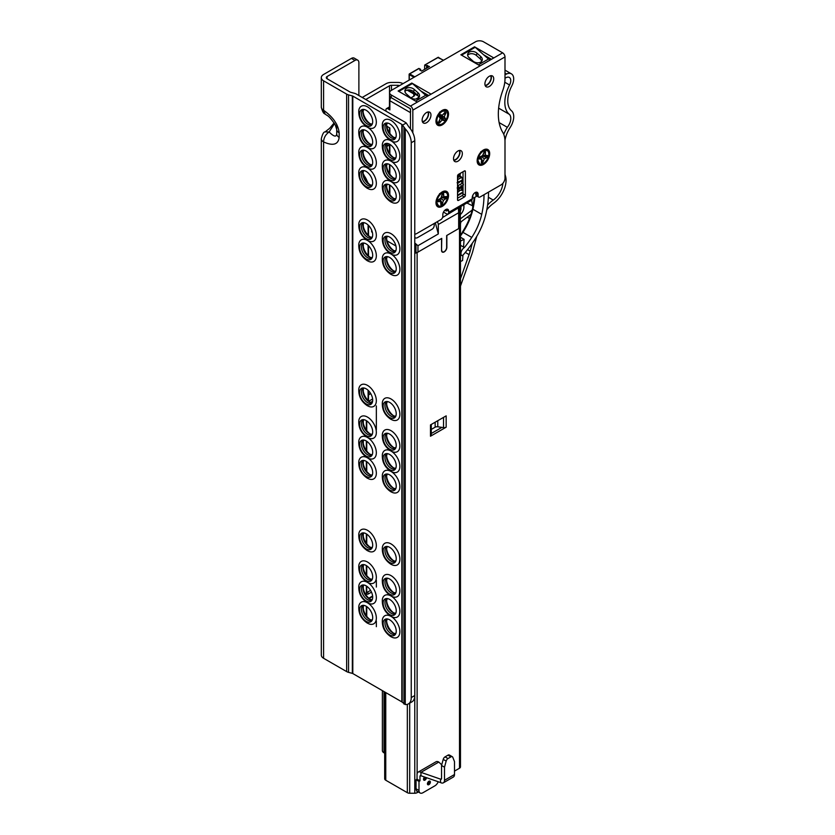 <?xml version="1.0" encoding="UTF-8"?>
<svg xmlns="http://www.w3.org/2000/svg" width="835" height="835" viewBox="0 0 835 835"><rect width="100%" height="100%" fill="white"/><g stroke="black" fill="none" stroke-linecap="round" stroke-linejoin="round"><path stroke-width="1.25" d="M366.147 606.22A9.269 5.344 60 0 1 371.846 613.349A9.269 5.344 60 0 1 371.763 620.916A9.269 5.344 60 0 1 366.147 621.344A9.269 5.344 60 0 1 359.833 612.159A9.269 5.344 60 0 1 362.776 605.354A9.269 5.344 60 0 1 366.147 606.22M363.632 605.344A8.601 4.968 -120 0 0 363.215 605.542A8.601 4.968 -120 0 0 361.44 609.477A8.601 4.968 -120 0 0 367.515 620.008A8.601 4.968 -120 0 0 371.815 620.436A8.601 4.968 -120 0 0 372.191 620.175M367.88 603.016A12.483 7.202 60 0 1 376.324 617.399A12.483 7.202 60 0 1 369.039 623.902L367.212 623.035C361.158 618.892 358.361 613.287 358.82 606.21A12.483 7.202 60 0 1 366.868 602.452M389.674 619.81A9.269 5.344 60 0 1 395.383 626.928A9.269 5.344 60 0 1 395.289 634.506A9.269 5.344 60 0 1 389.674 634.934A9.269 5.344 60 0 1 383.369 625.739A9.269 5.344 60 0 1 386.302 618.933A9.269 5.344 60 0 1 389.674 619.81M387.169 618.933A8.601 4.968 -120 0 0 386.751 619.132A8.601 4.968 -120 0 0 384.966 623.067A8.601 4.968 -120 0 0 391.051 633.598A8.601 4.968 -120 0 0 395.352 634.026A8.601 4.968 -120 0 0 395.727 633.765M391.417 616.606A12.483 7.202 60 0 1 399.861 630.989A12.483 7.202 60 0 1 392.575 637.491L390.749 636.625C384.695 632.481 381.898 626.876 382.357 619.8A12.483 7.202 60 0 1 390.404 616.042M366.147 585.836A9.269 5.344 60 0 1 371.846 592.965A9.269 5.344 60 0 1 371.763 600.532A9.269 5.344 60 0 1 366.147 600.96A9.269 5.344 60 0 1 359.833 591.775A9.269 5.344 60 0 1 362.776 584.97A9.269 5.344 60 0 1 366.147 585.836M363.632 584.97A8.601 4.968 -120 0 0 363.215 585.158A8.601 4.968 -120 0 0 361.44 589.103A8.601 4.968 -120 0 0 367.515 599.624A8.601 4.968 -120 0 0 371.815 600.052A8.601 4.968 -120 0 0 372.191 599.791M367.88 582.632A12.483 7.202 60 0 1 376.324 597.015A12.483 7.202 60 0 1 369.039 603.528L367.212 602.661C361.158 598.518 358.361 592.902 358.82 585.826A12.483 7.202 60 0 1 366.868 582.068M389.674 599.426A9.269 5.344 60 0 1 395.383 606.554A9.269 5.344 60 0 1 395.289 614.122A9.269 5.344 60 0 1 389.674 614.55A9.269 5.344 60 0 1 383.369 605.365A9.269 5.344 60 0 1 386.302 598.559A9.269 5.344 60 0 1 389.674 599.426M387.169 598.549A8.601 4.968 -120 0 0 386.751 598.747A8.601 4.968 -120 0 0 384.966 602.682A8.601 4.968 -120 0 0 391.051 613.214A8.601 4.968 -120 0 0 395.352 613.641A8.601 4.968 -120 0 0 395.727 613.381M391.417 596.221A12.483 7.202 60 0 1 399.861 610.604A12.483 7.202 60 0 1 392.575 617.107L390.749 616.251C384.695 612.107 381.898 606.492 382.357 599.415A12.483 7.202 60 0 1 390.404 595.658M366.147 565.452A9.269 5.344 60 0 1 371.846 572.58A9.269 5.344 60 0 1 371.763 580.158A9.269 5.344 60 0 1 366.147 580.586A9.269 5.344 60 0 1 359.833 571.391A9.269 5.344 60 0 1 362.776 564.585A9.269 5.344 60 0 1 366.147 565.452M363.632 564.585A8.601 4.968 -120 0 0 363.215 564.784A8.601 4.968 -120 0 0 361.44 568.718A8.601 4.968 -120 0 0 367.515 579.25A8.601 4.968 -120 0 0 371.815 579.667A8.601 4.968 -120 0 0 372.191 579.417M358.82 565.452A12.483 7.202 60 0 1 367.515 562.038A12.483 7.202 60 0 1 376.303 576.421A12.483 7.202 60 0 1 369.039 583.143L367.212 582.277C361.158 578.133 358.361 572.528 358.82 565.452M389.674 579.041A9.269 5.344 60 0 1 395.383 586.17A9.269 5.344 60 0 1 395.289 593.737A9.269 5.344 60 0 1 389.674 594.165A9.269 5.344 60 0 1 383.369 584.98A9.269 5.344 60 0 1 386.302 578.175A9.269 5.344 60 0 1 389.674 579.041M387.169 578.175A8.601 4.968 -120 0 0 386.751 578.363A8.601 4.968 -120 0 0 384.966 582.308A8.601 4.968 -120 0 0 391.051 592.829A8.601 4.968 -120 0 0 395.352 593.257A8.601 4.968 -120 0 0 395.727 592.996M382.357 579.041A12.483 7.202 60 0 1 391.051 575.628A12.483 7.202 60 0 1 399.84 590.011A12.483 7.202 60 0 1 392.575 596.733L390.749 595.866C384.695 591.723 381.898 586.107 382.357 579.041M366.147 533.753A9.269 5.344 60 0 1 371.846 540.882A9.269 5.344 60 0 1 371.763 548.449A9.269 5.344 60 0 1 366.147 548.877A9.269 5.344 60 0 1 359.833 539.692A9.269 5.344 60 0 1 362.776 532.887A9.269 5.344 60 0 1 366.147 533.753M363.632 532.876A8.601 4.968 -120 0 0 363.215 533.074A8.601 4.968 -120 0 0 361.44 537.009A8.601 4.968 -120 0 0 367.515 547.541A8.601 4.968 -120 0 0 371.815 547.969A8.601 4.968 -120 0 0 372.191 547.708M358.82 533.742A12.483 7.202 60 0 1 367.515 530.329A12.483 7.202 60 0 1 376.303 544.712A12.483 7.202 60 0 1 369.039 551.444L367.212 550.578C361.158 546.434 358.361 540.819 358.82 533.742M389.674 547.342A9.269 5.344 60 0 1 395.383 554.471A9.269 5.344 60 0 1 395.289 562.038A9.269 5.344 60 0 1 389.674 562.466A9.269 5.344 60 0 1 383.369 553.281A9.269 5.344 60 0 1 386.302 546.466A9.269 5.344 60 0 1 389.674 547.342M387.169 546.466A8.601 4.968 -120 0 0 386.751 546.664A8.601 4.968 -120 0 0 384.966 550.599A8.601 4.968 -120 0 0 391.051 561.13A8.601 4.968 -120 0 0 395.352 561.558A8.601 4.968 -120 0 0 395.727 561.297M382.357 547.332A12.483 7.202 60 0 1 391.051 543.919A12.483 7.202 60 0 1 399.84 558.302A12.483 7.202 60 0 1 392.575 565.024L390.749 564.157C384.695 560.014 381.898 554.409 382.357 547.332M366.147 461.285A9.269 5.344 60 0 1 371.846 468.414A9.269 5.344 60 0 1 371.763 475.981A9.269 5.344 60 0 1 366.147 476.409A9.269 5.344 60 0 1 359.833 467.224A9.269 5.344 60 0 1 362.776 460.419A9.269 5.344 60 0 1 366.147 461.285M363.632 460.409A8.601 4.968 -120 0 0 363.215 460.607A8.601 4.968 -120 0 0 361.44 464.542A8.601 4.968 -120 0 0 367.515 475.073A8.601 4.968 -120 0 0 371.815 475.501A8.601 4.968 -120 0 0 372.191 475.24M367.88 458.081A12.483 7.202 60 0 1 376.324 472.464A12.483 7.202 60 0 1 369.039 478.977L367.212 478.111C361.158 473.967 358.361 468.351 358.82 461.275A12.483 7.202 60 0 1 366.868 457.517M389.674 474.875A9.269 5.344 60 0 1 395.383 482.004A9.269 5.344 60 0 1 395.289 489.571A9.269 5.344 60 0 1 389.674 489.999A9.269 5.344 60 0 1 383.369 480.814A9.269 5.344 60 0 1 386.302 474.009A9.269 5.344 60 0 1 389.674 474.875M387.169 473.998A8.601 4.968 -120 0 0 386.751 474.196A8.601 4.968 -120 0 0 384.966 478.131A8.601 4.968 -120 0 0 391.051 488.663A8.601 4.968 -120 0 0 395.352 489.091A8.601 4.968 -120 0 0 395.727 488.83M391.417 471.671A12.483 7.202 60 0 1 399.861 486.053A12.483 7.202 60 0 1 392.575 492.556L390.749 491.69C384.695 487.546 381.898 481.941 382.357 474.864A12.483 7.202 60 0 1 390.404 471.107M366.147 440.901A9.269 5.344 60 0 1 371.846 448.03A9.269 5.344 60 0 1 371.763 455.607A9.269 5.344 60 0 1 366.147 456.035A9.269 5.344 60 0 1 359.833 446.84A9.269 5.344 60 0 1 362.776 440.035A9.269 5.344 60 0 1 366.147 440.901M363.632 440.035A8.601 4.968 -120 0 0 363.215 440.233A8.601 4.968 -120 0 0 361.44 444.168A8.601 4.968 -120 0 0 367.515 454.699A8.601 4.968 -120 0 0 371.815 455.117A8.601 4.968 -120 0 0 372.191 454.856M367.88 437.707A12.483 7.202 60 0 1 376.324 452.09A12.483 7.202 60 0 1 369.039 458.592L367.212 457.726C361.158 453.582 358.361 447.977 358.82 440.901A12.483 7.202 60 0 1 366.868 437.143M389.674 454.49A9.269 5.344 60 0 1 395.383 461.619A9.269 5.344 60 0 1 395.289 469.186A9.269 5.344 60 0 1 389.674 469.614A9.269 5.344 60 0 1 383.369 460.429A9.269 5.344 60 0 1 386.302 453.624A9.269 5.344 60 0 1 389.674 454.49M387.169 453.614A8.601 4.968 -120 0 0 386.751 453.812A8.601 4.968 -120 0 0 384.966 457.747A8.601 4.968 -120 0 0 391.051 468.278A8.601 4.968 -120 0 0 395.352 468.706A8.601 4.968 -120 0 0 395.727 468.445M391.417 451.286A12.483 7.202 60 0 1 399.861 465.669A12.483 7.202 60 0 1 392.575 472.182L390.749 471.316C384.695 467.172 381.898 461.557 382.357 454.48A12.483 7.202 60 0 1 390.404 450.723M366.147 420.527A9.269 5.344 60 0 1 371.846 427.656A9.269 5.344 60 0 1 371.763 435.223A9.269 5.344 60 0 1 366.147 435.651A9.269 5.344 60 0 1 359.833 426.466A9.269 5.344 60 0 1 362.776 419.65A9.269 5.344 60 0 1 366.147 420.527M363.632 419.65A8.601 4.968 -120 0 0 363.215 419.848A8.601 4.968 -120 0 0 361.44 423.783A8.601 4.968 -120 0 0 367.515 434.315A8.601 4.968 -120 0 0 371.815 434.743A8.601 4.968 -120 0 0 372.191 434.482M358.82 420.516A12.483 7.202 60 0 1 367.515 417.103A12.483 7.202 60 0 1 376.303 431.486A12.483 7.202 60 0 1 369.039 438.208L367.212 437.342C361.158 433.198 358.361 427.593 358.82 420.516M389.674 434.106A9.269 5.344 60 0 1 395.383 441.235A9.269 5.344 60 0 1 395.289 448.812A9.269 5.344 60 0 1 389.674 449.24A9.269 5.344 60 0 1 383.369 440.045A9.269 5.344 60 0 1 386.302 433.24A9.269 5.344 60 0 1 389.674 434.106M387.169 433.24A8.601 4.968 -120 0 0 386.751 433.438A8.601 4.968 -120 0 0 384.966 437.373A8.601 4.968 -120 0 0 391.051 447.904A8.601 4.968 -120 0 0 395.352 448.322A8.601 4.968 -120 0 0 395.727 448.071M382.357 434.106A12.483 7.202 60 0 1 391.051 430.693A12.483 7.202 60 0 1 399.84 445.076A12.483 7.202 60 0 1 392.575 451.798L390.749 450.931C384.695 446.788 381.898 441.183 382.357 434.106M366.147 388.818A9.269 5.344 60 0 1 371.846 395.947A9.269 5.344 60 0 1 371.763 403.514A9.269 5.344 60 0 1 366.147 403.942A9.269 5.344 60 0 1 359.833 394.757A9.269 5.344 60 0 1 362.776 387.951A9.269 5.344 60 0 1 366.147 388.818M363.632 387.951A8.601 4.968 -120 0 0 363.215 388.139A8.601 4.968 -120 0 0 361.44 392.074A8.601 4.968 -120 0 0 367.515 402.606A8.601 4.968 -120 0 0 371.815 403.034A8.601 4.968 -120 0 0 372.191 402.773M358.82 388.807A12.483 7.202 60 0 1 367.515 385.394A12.483 7.202 60 0 1 376.303 399.788A12.483 7.202 60 0 1 369.039 406.509L367.212 405.643C361.158 401.499 358.361 395.884 358.82 388.807M389.674 402.407A9.269 5.344 60 0 1 395.383 409.536A9.269 5.344 60 0 1 395.289 417.103A9.269 5.344 60 0 1 389.674 417.531A9.269 5.344 60 0 1 383.369 408.346A9.269 5.344 60 0 1 386.302 401.541A9.269 5.344 60 0 1 389.674 402.407M387.169 401.531A8.601 4.968 -120 0 0 386.751 401.729A8.601 4.968 -120 0 0 384.966 405.664A8.601 4.968 -120 0 0 391.051 416.195A8.601 4.968 -120 0 0 395.352 416.623A8.601 4.968 -120 0 0 395.727 416.362M382.357 402.397A12.483 7.202 60 0 1 391.051 398.984A12.483 7.202 60 0 1 399.84 413.367A12.483 7.202 60 0 1 392.575 420.089L390.749 419.233C384.695 415.089 381.898 409.474 382.357 402.397M366.147 243.883A9.269 5.344 60 0 1 371.846 251.011A9.269 5.344 60 0 1 371.763 258.579A9.269 5.344 60 0 1 366.147 259.017A9.269 5.344 60 0 1 359.833 249.822A9.269 5.344 60 0 1 362.776 243.016A9.269 5.344 60 0 1 366.147 243.883M363.632 243.016A8.601 4.968 -120 0 0 363.215 243.215A8.601 4.968 -120 0 0 361.44 247.15A8.601 4.968 -120 0 0 367.515 257.681A8.601 4.968 -120 0 0 371.815 258.099A8.601 4.968 -120 0 0 372.191 257.838M367.88 240.689A12.483 7.202 60 0 1 376.324 255.072A12.483 7.202 60 0 1 369.039 261.574L367.212 260.708C361.158 256.564 358.361 250.959 358.82 243.883A12.483 7.202 60 0 1 366.868 240.125M389.674 257.472A9.269 5.344 60 0 1 395.383 264.601A9.269 5.344 60 0 1 395.289 272.168A9.269 5.344 60 0 1 389.674 272.596A9.269 5.344 60 0 1 383.369 263.411A9.269 5.344 60 0 1 386.302 256.606A9.269 5.344 60 0 1 389.674 257.472M387.169 256.596A8.601 4.968 -120 0 0 386.751 256.794A8.601 4.968 -120 0 0 384.966 260.729A8.601 4.968 -120 0 0 391.051 271.26A8.601 4.968 -120 0 0 395.352 271.688A8.601 4.968 -120 0 0 395.727 271.427M391.417 254.268A12.483 7.202 60 0 1 399.861 268.651A12.483 7.202 60 0 1 392.575 275.164L390.749 274.298C384.695 270.154 381.898 264.538 382.357 257.462A12.483 7.202 60 0 1 390.404 253.704M366.147 223.509A9.269 5.344 60 0 1 371.846 230.637A9.269 5.344 60 0 1 371.763 238.205A9.269 5.344 60 0 1 366.147 238.633A9.269 5.344 60 0 1 359.833 229.448A9.269 5.344 60 0 1 362.776 222.632A9.269 5.344 60 0 1 366.147 223.509M363.632 222.632A8.601 4.968 -120 0 0 363.215 222.83A8.601 4.968 -120 0 0 361.44 226.765A8.601 4.968 -120 0 0 367.515 237.297A8.601 4.968 -120 0 0 371.815 237.724A8.601 4.968 -120 0 0 372.191 237.464M358.82 223.498A12.483 7.202 60 0 1 367.515 220.085A12.483 7.202 60 0 1 376.303 234.468A12.483 7.202 60 0 1 369.039 241.19L367.212 240.323C361.158 236.18 358.361 230.575 358.82 223.498M389.674 237.088A9.269 5.344 60 0 1 395.383 244.217A9.269 5.344 60 0 1 395.289 251.794A9.269 5.344 60 0 1 389.674 252.222A9.269 5.344 60 0 1 383.369 243.027A9.269 5.344 60 0 1 386.302 236.221A9.269 5.344 60 0 1 389.674 237.088M387.169 236.221A8.601 4.968 -120 0 0 386.751 236.42A8.601 4.968 -120 0 0 384.966 240.355A8.601 4.968 -120 0 0 391.051 250.886A8.601 4.968 -120 0 0 395.352 251.304A8.601 4.968 -120 0 0 395.727 251.043M382.357 237.088A12.483 7.202 60 0 1 391.051 233.675A12.483 7.202 60 0 1 399.84 248.058A12.483 7.202 60 0 1 392.575 254.779L390.749 253.913C384.695 249.769 381.898 244.164 382.357 237.088M366.147 171.415A9.269 5.344 60 0 1 371.846 178.544A9.269 5.344 60 0 1 371.763 186.121A9.269 5.344 60 0 1 366.147 186.549A9.269 5.344 60 0 1 359.833 177.354A9.269 5.344 60 0 1 362.776 170.549A9.269 5.344 60 0 1 366.147 171.415M363.632 170.549A8.601 4.968 -120 0 0 363.215 170.747A8.601 4.968 -120 0 0 361.44 174.682A8.601 4.968 -120 0 0 367.515 185.213A8.601 4.968 -120 0 0 371.815 185.631A8.601 4.968 -120 0 0 372.191 185.38M367.88 168.221A12.483 7.202 60 0 1 376.324 182.604A12.483 7.202 60 0 1 369.039 189.107L367.212 188.24C361.158 184.097 358.361 178.492 358.82 171.415A12.483 7.202 60 0 1 366.868 167.658M389.674 185.005A9.269 5.344 60 0 1 395.383 192.133A9.269 5.344 60 0 1 395.289 199.701A9.269 5.344 60 0 1 389.674 200.129A9.269 5.344 60 0 1 383.369 190.944A9.269 5.344 60 0 1 386.302 184.138A9.269 5.344 60 0 1 389.674 185.005M387.169 184.138A8.601 4.968 -120 0 0 386.751 184.326A8.601 4.968 -120 0 0 384.966 188.272A8.601 4.968 -120 0 0 391.051 198.793A8.601 4.968 -120 0 0 395.352 199.221A8.601 4.968 -120 0 0 395.727 198.96M391.417 181.8A12.483 7.202 60 0 1 399.861 196.194A12.483 7.202 60 0 1 392.575 202.696L390.749 201.83C384.695 197.686 381.898 192.071 382.357 185.005A12.483 7.202 60 0 1 390.404 181.247M366.147 151.041A9.269 5.344 60 0 1 371.846 158.17A9.269 5.344 60 0 1 371.763 165.737A9.269 5.344 60 0 1 366.147 166.165A9.269 5.344 60 0 1 359.833 156.98A9.269 5.344 60 0 1 362.776 150.175A9.269 5.344 60 0 1 366.147 151.041M363.632 150.164A8.601 4.968 -120 0 0 363.215 150.363A8.601 4.968 -120 0 0 361.44 154.298A8.601 4.968 -120 0 0 367.515 164.829A8.601 4.968 -120 0 0 371.815 165.257A8.601 4.968 -120 0 0 372.191 164.996M367.88 147.837A12.483 7.202 60 0 1 376.324 162.22A12.483 7.202 60 0 1 369.039 168.722L367.212 167.856C361.158 163.712 358.361 158.107 358.82 151.031A12.483 7.202 60 0 1 366.868 147.273M389.674 164.62A9.269 5.344 60 0 1 395.383 171.749A9.269 5.344 60 0 1 395.289 179.327A9.269 5.344 60 0 1 389.674 179.755A9.269 5.344 60 0 1 383.369 170.559A9.269 5.344 60 0 1 386.302 163.754A9.269 5.344 60 0 1 389.674 164.62M387.169 163.754A8.601 4.968 -120 0 0 386.751 163.952A8.601 4.968 -120 0 0 384.966 167.887A8.601 4.968 -120 0 0 391.051 178.419A8.601 4.968 -120 0 0 395.352 178.847A8.601 4.968 -120 0 0 395.727 178.586M391.417 161.426A12.483 7.202 60 0 1 399.861 175.809A12.483 7.202 60 0 1 392.575 182.312L390.749 181.446C384.695 177.302 381.898 171.697 382.357 164.62A12.483 7.202 60 0 1 390.404 160.863M366.147 130.657A9.269 5.344 60 0 1 371.846 137.785A9.269 5.344 60 0 1 371.763 145.353A9.269 5.344 60 0 1 366.147 145.781A9.269 5.344 60 0 1 359.833 136.596A9.269 5.344 60 0 1 362.776 129.79A9.269 5.344 60 0 1 366.147 130.657M363.632 129.78A8.601 4.968 -120 0 0 363.215 129.978A8.601 4.968 -120 0 0 361.44 133.913A8.601 4.968 -120 0 0 367.515 144.445A8.601 4.968 -120 0 0 371.815 144.873A8.601 4.968 -120 0 0 372.191 144.612M367.88 127.452A12.483 7.202 60 0 1 376.324 141.835A12.483 7.202 60 0 1 369.039 148.348L367.212 147.482C361.158 143.338 358.361 137.723 358.82 130.646A12.483 7.202 60 0 1 366.868 126.889M389.674 144.246A9.269 5.344 60 0 1 395.383 151.375A9.269 5.344 60 0 1 395.289 158.942A9.269 5.344 60 0 1 389.674 159.37A9.269 5.344 60 0 1 383.369 150.185A9.269 5.344 60 0 1 386.302 143.38A9.269 5.344 60 0 1 389.674 144.246M387.169 143.37A8.601 4.968 -120 0 0 386.751 143.568A8.601 4.968 -120 0 0 384.966 147.503A8.601 4.968 -120 0 0 391.051 158.034A8.601 4.968 -120 0 0 395.352 158.462A8.601 4.968 -120 0 0 395.727 158.201M391.417 141.042A12.483 7.202 60 0 1 399.861 155.425A12.483 7.202 60 0 1 392.575 161.927L390.749 161.061C384.695 156.917 381.898 151.312 382.357 144.236A12.483 7.202 60 0 1 390.404 140.478M358.82 110.272A12.483 7.202 60 0 1 367.515 106.859A12.483 7.202 60 0 1 376.303 121.242A12.483 7.202 60 0 1 369.039 127.964L367.212 127.097C361.158 122.954 358.361 117.349 358.82 110.272M366.147 125.407A9.269 5.344 60 0 1 359.833 116.211A9.269 5.344 60 0 1 362.776 109.406A9.269 5.344 60 0 1 366.147 110.272A9.269 5.344 60 0 1 371.846 117.401A9.269 5.344 60 0 1 371.763 124.979A9.269 5.344 60 0 1 366.147 125.407M363.632 109.406A8.601 4.968 -120 0 0 363.215 109.604A8.601 4.968 -120 0 0 361.44 113.539A8.601 4.968 -120 0 0 367.515 124.071A8.601 4.968 -120 0 0 371.815 124.488A8.601 4.968 -120 0 0 372.191 124.227M382.357 123.851A12.483 7.202 60 0 1 391.051 120.438A12.483 7.202 60 0 1 399.84 134.832A12.483 7.202 60 0 1 392.575 141.553L390.749 140.687C384.695 136.543 381.898 130.928 382.357 123.851M389.674 138.986A9.269 5.344 60 0 1 383.369 129.801A9.269 5.344 60 0 1 386.302 122.995A9.269 5.344 60 0 1 389.674 123.862A9.269 5.344 60 0 1 395.383 130.991A9.269 5.344 60 0 1 395.289 138.558A9.269 5.344 60 0 1 389.674 138.986M387.169 122.985A8.601 4.968 -120 0 0 386.751 123.183A8.601 4.968 -120 0 0 384.966 127.118A8.601 4.968 -120 0 0 391.051 137.65A8.601 4.968 -120 0 0 395.352 138.078A8.601 4.968 -120 0 0 395.727 137.817M387.461 123.027A8.601 4.968 -120 0 0 386.542 126.221A8.601 4.968 -120 0 0 392.617 136.752A8.601 4.968 -120 0 0 395.842 137.545M387.461 143.411A8.601 4.968 -120 0 0 386.542 146.595A8.601 4.968 -120 0 0 392.617 157.126A8.601 4.968 -120 0 0 395.842 157.919M387.461 163.796A8.601 4.968 -120 0 0 386.542 166.979A8.601 4.968 -120 0 0 392.617 177.511A8.601 4.968 -120 0 0 395.842 178.304M387.461 184.17A8.601 4.968 -120 0 0 386.542 187.364A8.601 4.968 -120 0 0 392.617 197.895A8.601 4.968 -120 0 0 395.842 198.688M363.935 109.437A8.601 4.968 -120 0 0 363.006 112.631A8.601 4.968 -120 0 0 369.08 123.162A8.601 4.968 -120 0 0 372.306 123.956M363.935 129.822A8.601 4.968 -120 0 0 363.006 133.016A8.601 4.968 -120 0 0 369.08 143.537A8.601 4.968 -120 0 0 372.306 144.33M363.935 150.206A8.601 4.968 -120 0 0 363.006 153.389A8.601 4.968 -120 0 0 369.08 163.921A8.601 4.968 -120 0 0 372.306 164.714M363.935 170.59A8.601 4.968 -120 0 0 363.006 173.774A8.601 4.968 -120 0 0 369.08 184.305A8.601 4.968 -120 0 0 372.306 185.099M387.461 236.263A8.601 4.968 -120 0 0 386.542 239.447A8.601 4.968 -120 0 0 392.617 249.978A8.601 4.968 -120 0 0 395.842 250.771M387.461 256.637A8.601 4.968 -120 0 0 386.542 259.831A8.601 4.968 -120 0 0 392.617 270.363A8.601 4.968 -120 0 0 395.842 271.156M363.935 243.048A8.601 4.968 -120 0 0 363.006 246.241A8.601 4.968 -120 0 0 369.08 256.773A8.601 4.968 -120 0 0 372.306 257.566M363.935 222.674A8.601 4.968 -120 0 0 363.006 225.857A8.601 4.968 -120 0 0 369.08 236.388A8.601 4.968 -120 0 0 372.306 237.182M387.461 401.572A8.601 4.968 -120 0 0 386.542 404.756A8.601 4.968 -120 0 0 392.617 415.287A8.601 4.968 -120 0 0 395.842 416.08M387.461 433.281A8.601 4.968 -120 0 0 386.542 436.465A8.601 4.968 -120 0 0 392.617 446.996A8.601 4.968 -120 0 0 395.842 447.79M387.461 453.655A8.601 4.968 -120 0 0 386.542 456.849A8.601 4.968 -120 0 0 392.617 467.381A8.601 4.968 -120 0 0 395.842 468.174M387.461 474.04A8.601 4.968 -120 0 0 386.542 477.223A8.601 4.968 -120 0 0 392.617 487.755A8.601 4.968 -120 0 0 395.842 488.548M363.935 460.45A8.601 4.968 -120 0 0 363.006 463.644A8.601 4.968 -120 0 0 369.08 474.165A8.601 4.968 -120 0 0 372.306 474.958M363.935 440.066A8.601 4.968 -120 0 0 363.006 443.26A8.601 4.968 -120 0 0 369.08 453.791A8.601 4.968 -120 0 0 372.306 454.584M363.935 419.692A8.601 4.968 -120 0 0 363.006 422.875A8.601 4.968 -120 0 0 369.08 433.407A8.601 4.968 -120 0 0 372.306 434.2M363.935 387.983A8.601 4.968 -120 0 0 363.006 391.177A8.601 4.968 -120 0 0 369.08 401.708A8.601 4.968 -120 0 0 372.306 402.501M387.461 546.508A8.601 4.968 -120 0 0 386.542 549.691A8.601 4.968 -120 0 0 392.617 560.222A8.601 4.968 -120 0 0 395.842 561.016M387.461 578.206A8.601 4.968 -120 0 0 386.542 581.4A8.601 4.968 -120 0 0 392.617 591.932A8.601 4.968 -120 0 0 395.842 592.725M387.461 598.591A8.601 4.968 -120 0 0 386.542 601.774A8.601 4.968 -120 0 0 392.617 612.305A8.601 4.968 -120 0 0 395.842 613.099M387.461 618.975A8.601 4.968 -120 0 0 386.542 622.159A8.601 4.968 -120 0 0 392.617 632.69A8.601 4.968 -120 0 0 395.842 633.483M363.935 605.385A8.601 4.968 -120 0 0 363.006 608.569A8.601 4.968 -120 0 0 369.08 619.1A8.601 4.968 -120 0 0 372.306 619.894M363.935 585.001A8.601 4.968 -120 0 0 363.006 588.195A8.601 4.968 -120 0 0 369.08 598.726A8.601 4.968 -120 0 0 372.306 599.52M363.935 564.627A8.601 4.968 -120 0 0 363.006 567.81A8.601 4.968 -120 0 0 369.08 578.342A8.601 4.968 -120 0 0 372.306 579.135M363.935 532.918A8.601 4.968 -120 0 0 363.006 536.112A8.601 4.968 -120 0 0 369.08 546.633A8.601 4.968 -120 0 0 372.306 547.426M354.969 60.433L327.111 76.507A2.776 1.597 0 0 0 326.308 77.645A2.776 1.597 0 0 0 327.111 78.772L350.178 92.09A1.66 0.96 0 0 0 350.648 92.278L354.426 93.29A6.659 3.841 180 0 1 356.336 94.063L405.372 122.369A6.659 3.841 180 0 1 406.248 122.995L402.533 125.135L402.167 124.676A1.66 0.96 0 0 0 401.833 124.405L352.808 96.098A1.66 0.96 0 0 0 352.328 95.91L348.55 94.898A6.659 3.841 180 0 1 346.64 94.125L323.583 80.818A7.766 4.488 180 0 1 321.308 77.645A7.766 4.488 180 0 1 323.583 74.472L351.431 58.398L354.969 60.433A5.542 3.204 -60 0 1 357.735 60.162A5.542 3.204 -60 0 1 358.883 62.698L358.883 95.534M408.378 703.915L411.905 701.88A13.871 8.006 -120 0 0 414.776 695.534L411.248 697.569A13.871 8.006 60 0 1 408.378 703.915A13.871 8.006 60 0 1 405.257 704.542L402.167 702.151A1.66 0.96 0 0 0 401.833 701.87L352.808 673.563A1.66 0.96 0 0 0 352.328 673.375L348.55 672.363A6.659 3.841 180 0 1 346.64 671.591L323.583 658.283A7.766 4.488 180 0 1 321.308 655.11L321.308 138.756A7.766 4.488 -0 0 0 323.583 141.929C323.761 137.754 325.608 134.435 329.136 131.972L334.532 123.559M357.735 60.162L354.207 58.116A5.542 3.204 120 0 0 351.431 58.398M403.013 83.646A7.766 4.488 180 0 0 397.679 82.425L391.479 82.425A7.766 4.488 180 0 0 385.989 83.74L362.223 97.455M410.924 97.872L413.805 96.213A2.776 1.597 0 0 0 414.609 95.075A2.776 1.597 0 0 0 413.805 93.948L407.146 90.107M418.805 97.069A7.766 4.488 180 0 1 417.333 98.248L415.976 99.031M321.308 107.11C322.352 111.472 323.625 113.769 325.128 113.988L323.583 110.283A7.766 4.488 180 0 1 321.308 107.11L321.308 77.645M402.533 125.135L405.257 128.851A13.871 8.006 60 0 1 411.248 142.754L414.776 140.708A13.871 8.006 -120 0 0 408.785 126.816L406.248 122.995M411.248 697.569L411.248 142.754M414.776 695.534L414.776 140.708M369.999 547.082A11.366 6.565 60 0 1 363.079 535.089M369.999 578.791A11.366 6.565 60 0 1 363.079 566.798M369.999 599.165A11.366 6.565 60 0 1 363.079 587.182M369.999 619.549A11.366 6.565 60 0 1 363.079 607.556M393.536 633.139A11.366 6.565 60 0 1 386.605 621.146M393.536 612.754A11.366 6.565 60 0 1 386.605 600.762M393.536 592.38A11.366 6.565 60 0 1 386.605 580.388M393.536 560.671A11.366 6.565 60 0 1 386.605 548.678M369.999 402.146A11.366 6.565 60 0 1 363.079 390.164M369.999 433.856A11.366 6.565 60 0 1 363.079 421.863M369.999 454.24A11.366 6.565 60 0 1 363.079 442.247M369.999 474.614A11.366 6.565 60 0 1 363.079 462.632M393.536 488.204A11.366 6.565 60 0 1 386.605 476.211M393.536 467.819A11.366 6.565 60 0 1 386.605 455.837M393.536 447.445A11.366 6.565 60 0 1 386.605 435.452M393.536 415.736A11.366 6.565 60 0 1 386.605 403.743M369.999 236.837A11.366 6.565 60 0 1 363.079 224.845M369.999 257.222A11.366 6.565 60 0 1 363.079 245.229M393.536 270.801A11.366 6.565 60 0 1 386.605 258.819M393.536 250.427A11.366 6.565 60 0 1 386.605 238.434M369.999 184.754A11.366 6.565 60 0 1 363.079 172.762M369.999 164.37A11.366 6.565 60 0 1 363.079 152.377M369.999 143.985A11.366 6.565 60 0 1 363.079 132.003M369.999 123.611A11.366 6.565 60 0 1 363.079 111.619M393.536 198.333A11.366 6.565 60 0 1 386.605 186.351M393.536 177.959A11.366 6.565 60 0 1 386.605 165.967M393.536 157.575A11.366 6.565 60 0 1 386.605 145.582M393.536 137.19A11.366 6.565 60 0 1 386.605 125.208M399.474 85.681A2.776 1.597 0 0 0 397.679 85.306L391.479 85.306A2.776 1.597 0 0 0 389.517 85.775L365.751 99.501M325.128 113.977C327.591 116.295 327.873 114.134 335.127 124.592L336.724 129.435L336.724 124.352M323.583 658.283L323.583 141.929C333.061 146.167 338.258 144.643 339.167 137.357L339.167 132.838A8.319 4.801 0 0 1 336.724 129.435L336.724 133.965C336.296 137.305 333.77 136.637 329.136 131.972L325.128 131.888L329.658 128.308L334.136 122.933M369.31 401.614L368.506 400.696M370.573 590.387L367.317 592.266A1.388 0.804 -60 0 1 366.732 592.38M384.695 753.233L383.985 752.826A5.542 3.204 180 0 1 382.367 750.561L382.367 690.628M441.757 251.439L442.466 251.846A3.465 2.004 -60 0 0 445.139 250.917A3.465 2.004 -60 0 0 446.652 247.431L446.652 235.543L458.665 228.602A3.33 1.921 0 0 0 459.626 227.454L459.626 210.785L458.665 212.748L458.415 208.364L459.793 209.585L459.626 210.785L458.926 210.274M459.626 227.454L460.304 223.947A3.33 1.921 0 0 0 460.315 223.738A3.33 1.921 0 0 0 460.304 223.519M371.617 230.084L371.617 231.639A1.388 0.804 0 0 0 372.024 232.203L372.389 232.412M414.776 252.734L415.976 252.661A3.33 1.921 0 0 0 417.959 252.107L441.746 238.372L441.548 250.145M417.959 252.107L417.959 245.688L414.776 243.006M417.959 245.688L438.312 233.936L438.312 224.5L458.665 212.748L458.665 228.602M435.348 222.82L438.312 233.936M437.164 221.766A2.776 1.597 60 0 1 438.312 224.5M387.096 240.898L395.926 246.001L387.096 240.898M442.466 251.846A3.465 2.004 -60 0 1 441.746 250.26M430.369 782.092A2.077 1.2 120 0 0 429.942 781.142A2.077 1.2 120 0 0 428.334 781.706A2.077 1.2 120 0 0 427.426 783.794A2.077 1.2 120 0 0 427.864 784.743A2.077 1.2 120 0 0 429.461 784.19A2.077 1.2 120 0 0 430.369 782.092M429.326 781.069A2.077 1.2 -60 0 1 429.388 781.529A2.077 1.2 -60 0 1 427.489 784.253M443.218 759.391L441.548 765.486L444.491 767.188L446.161 761.092L443.218 759.391A2.776 1.597 120 0 1 445.055 756.865L447.998 755.164A2.776 1.597 120 0 1 449.387 755.028L452.32 756.729A2.776 1.597 -60 0 1 452.779 757.272L454.49 761.572L454.49 774.515A5.542 3.204 60 0 1 453.342 777.051L443.343 782.823A5.542 3.204 -120 0 0 444.491 780.287L454.49 774.515M452.32 756.729A2.776 1.597 -60 0 0 450.942 756.865L447.998 758.556A2.776 1.597 -60 0 0 446.161 761.092M441.548 778.585L440.567 779.149L440.567 782.552L420.955 775.757L420.955 772.354L440.567 779.149A1.388 0.804 -120 0 0 441.266 779.222A1.388 0.804 -120 0 0 441.548 778.585L441.548 765.486M444.491 767.188L444.491 780.287M440.567 782.552A5.542 3.204 -120 0 0 443.343 782.823M419.974 776.32L420.955 775.757A1.388 0.804 -120 0 0 420.266 775.684A1.388 0.804 -120 0 0 419.974 776.32L419.974 780.85L417.041 779.149L416.06 779.723L418.993 781.414L419.974 780.85M438.229 781.737A5.542 3.204 -60 0 1 434.878 785.829L422.917 792.739A5.542 3.204 -60 0 1 420.151 793.01A5.542 3.204 -60 0 1 418.993 790.474L418.993 781.414M416.06 779.723L416.06 788.772A5.542 3.204 120 0 0 417.208 791.319L420.151 793.01M441.725 764.86L438.803 762.052A5.542 3.204 -120 0 0 436.027 761.781L418.189 772.083A5.542 3.204 60 0 0 417.041 774.619L417.041 779.149M418.189 772.083A5.542 3.204 60 0 1 420.955 772.354L438.803 762.052M424.577 777.009A2.077 1.2 120 0 0 423.512 779.264A2.077 1.2 120 0 0 423.94 780.214A2.077 1.2 120 0 0 425.506 779.702A2.077 1.2 120 0 0 426.445 777.656M425.443 777.312A2.077 1.2 -60 0 1 423.575 779.723M460.315 223.248A3.33 1.921 180 0 1 460.471 223.822L460.471 226.765A3.33 1.921 180 0 1 459.5 228.122L446.85 235.428L446.85 247.317A3.747 2.161 -60 0 1 445.212 251.084A3.747 2.161 -60 0 1 442.331 252.087A3.747 2.161 -60 0 1 441.548 250.375L441.548 238.486L417.124 252.587A3.33 1.921 180 0 1 414.776 253.151M460.471 223.822L460.471 763.931A3.33 1.921 180 0 1 460.471 763.931L460.471 223.822L461.014 221.818M431.204 434.722A2.776 1.597 180 0 1 431.277 435.108A2.776 1.597 180 0 1 430.474 436.235L430.474 424.921L446.161 415.861L446.161 427.186A2.776 1.597 180 0 1 443.531 427.603L441.913 427.374L431.277 433.501M446.161 427.186L430.474 436.235M418.356 791.977L417.124 792.686A3.33 1.921 180 0 1 414.776 793.25L409.693 793.25A3.33 1.921 180 0 1 407.334 792.686L385.76 780.224A3.601 2.077 180 0 1 384.695 778.752L384.695 691.975M460.471 226.765L460.471 766.864A3.33 1.921 180 0 1 459.5 768.221L454.49 771.112M441.913 427.374L437.78 426.779L437.78 420.694M435.15 422.218L435.15 427.196L431.277 429.43M435.15 427.196A2.776 1.597 180 0 1 437.78 426.779M477.15 160.863A8.872 5.125 120 0 0 483.423 164.485A8.872 5.125 120 0 0 489.696 153.619A8.872 5.125 120 0 0 483.423 149.997A8.872 5.125 120 0 0 477.15 160.863M477.714 160.163A5.542 3.204 -60 0 1 477.286 159.266M435.964 202.759A8.872 5.125 120 0 0 442.237 206.381A8.872 5.125 120 0 0 448.51 195.515A8.872 5.125 120 0 0 442.237 191.893A8.872 5.125 120 0 0 435.964 202.759M436.1 201.162A5.542 3.204 120 0 0 436.528 202.07M435.964 121.232A8.872 5.125 120 0 0 442.237 124.864A8.872 5.125 120 0 0 448.51 113.988A8.872 5.125 120 0 0 442.237 110.366A8.872 5.125 120 0 0 435.964 121.232M436.528 120.543A5.542 3.204 -60 0 1 436.1 119.635M457.924 161.207A6.242 3.601 120 0 0 462.005 155.707A6.242 3.601 120 0 0 461.045 150.707A6.242 3.601 120 0 0 457.924 151.02A6.242 3.601 120 0 0 453.854 156.51A6.242 3.601 120 0 0 454.804 161.51A6.242 3.601 120 0 0 457.924 161.207M459.636 150.425A6.242 3.601 -60 0 1 455.576 159.85A6.242 3.601 -60 0 1 453.864 160.435M485.25 85.702A6.242 3.601 120 0 0 486.962 85.107A6.242 3.601 120 0 0 491.032 75.693M489.31 86.475A6.242 3.601 120 0 0 493.391 80.974A6.242 3.601 120 0 0 492.431 75.975A6.242 3.601 120 0 0 489.31 76.277A6.242 3.601 120 0 0 485.239 81.778A6.242 3.601 120 0 0 486.2 86.777A6.242 3.601 120 0 0 489.31 86.475M426.549 122.703A6.242 3.601 120 0 0 430.62 117.213A6.242 3.601 120 0 0 429.67 112.203A6.242 3.601 120 0 0 426.549 112.516A6.242 3.601 120 0 0 422.468 118.017A6.242 3.601 120 0 0 423.428 123.016A6.242 3.601 120 0 0 426.549 122.703M428.261 111.932A6.242 3.601 -60 0 1 424.19 121.346A6.242 3.601 -60 0 1 422.479 121.941M398.796 91.401L412.448 83.521A3.33 1.921 -120 0 0 411.832 83.082L431.058 94.167L410.465 106.066A3.33 1.921 60 0 1 412.824 110.147L504.998 56.926L504.998 78.73A27.732 16.011 -60 0 1 502.774 90.483A55.475 32.022 120 0 0 498.328 113.988A55.475 32.022 120 0 0 502.774 132.368A27.732 16.011 -60 0 1 504.998 141.553L504.998 178.074A5.542 3.204 -60 0 1 501.073 184.869L480.083 196.987A2.776 1.597 -60 0 1 478.705 197.123A2.776 1.597 -60 0 1 478.131 195.849L475.773 194.492A2.776 1.597 120 0 0 476.347 195.766L478.705 197.123M404.902 91.453A5.542 3.924 -165 0 1 405.925 90.597A5.542 3.924 -165 0 1 413.628 91.693L417.416 95.054A5.542 3.924 -165 0 1 418.919 97.549M414.243 89.418A5.542 3.924 15 0 0 406.53 88.322A5.542 3.924 15 0 0 404.965 90.253A5.542 3.924 15 0 0 406.394 93.948L410.183 97.309A5.542 3.924 15 0 0 415.673 99.073A5.542 3.924 15 0 0 419.462 96.484A5.542 3.924 15 0 0 418.032 92.779L414.243 89.418L413.628 91.693M467.642 55.225A5.542 3.924 -165 0 1 468.665 54.379A5.542 3.924 -165 0 1 476.378 55.465L480.167 58.826A5.511 3.893 -165 0 1 481.649 61.299M476.983 53.2A5.542 3.924 15 0 0 469.27 52.104A5.542 3.924 15 0 0 467.704 54.024A5.542 3.924 15 0 0 468.581 57.156L472.975 61.059A5.511 3.893 15 0 0 478.424 62.802A5.511 3.893 15 0 0 482.202 60.235A5.511 3.893 15 0 0 480.772 56.561L476.983 53.2L476.378 55.465M448.708 212.382A3.33 1.921 60 0 1 448.019 213.906L471.556 200.316A3.33 1.921 -120 0 0 472.245 198.793L448.708 212.382L448.708 211.245A4.165 2.401 120 0 0 447.852 209.345A4.165 2.401 120 0 0 444.637 210.462A4.165 2.401 120 0 0 442.821 214.647L442.821 216.234A2.776 1.597 -60 0 1 440.859 219.636L416.738 233.56A5.542 3.204 -60 0 1 414.776 234.082M472.245 198.793L472.245 197.665A4.165 2.401 -60 0 1 474.061 193.47A4.165 2.401 -60 0 1 477.265 192.363A4.165 2.401 -60 0 1 478.131 194.263L478.131 195.849M412.824 110.147L412.824 132.786M457.538 176.039L457.538 199.815A1.388 0.804 120 0 0 457.82 200.452A1.388 0.804 120 0 0 458.519 200.379L464.396 196.987A1.388 0.804 120 0 0 465.377 195.286L465.377 171.509A1.388 0.804 120 0 0 465.095 170.872A1.388 0.804 120 0 0 464.396 170.945L458.519 174.338A1.388 0.804 120 0 0 457.538 176.039M482.108 150.916A5.542 3.204 -60 0 1 483.1 150.832M440.922 111.285A5.542 3.204 -60 0 1 441.913 111.212M410.465 106.066L391.25 94.971A5.542 3.204 180 0 1 389.621 92.706L389.621 95.42A5.542 3.204 -0 0 0 391.25 97.685L410.465 108.78L410.465 128.84L410.465 112.631A4.165 2.401 -60 0 1 410.632 111.399M475.72 192.311A4.165 2.401 -60 0 1 475.773 192.906L475.773 194.492M444.909 210.19L446.349 211.025L446.36 209.888A4.165 2.401 120 0 0 446.308 209.293M441.913 192.728A5.542 3.204 120 0 0 440.922 192.812M463.028 185.349L463.028 193.929A1.388 0.804 -60 0 1 462.047 195.63L457.538 198.229M463.028 171.739L463.028 178.617M463.028 179.212L463.028 183.157M443.5 212.09L446.349 213.739A3.33 1.921 60 0 0 448.019 213.906M412.448 83.521L425.704 95.284L415.611 101.108L425.704 95.284L428.042 95.91M461.557 55.173L475.198 47.292L488.465 59.045L478.371 64.879L488.465 59.045M475.198 47.292A3.33 1.921 -120 0 0 474.593 46.843L493.809 57.939L480.083 65.861L460.868 54.766A3.33 1.921 60 0 1 461.003 54.849M389.621 92.706A5.542 3.204 180 0 1 391.25 90.441L475.574 41.75A5.542 3.204 180 0 1 483.423 41.75L502.639 52.845L493.809 57.939M504.998 56.926A3.33 1.921 -120 0 0 502.639 52.845M490.803 59.682L488.465 59.055M417.323 102.1L398.118 91.005A3.33 1.921 60 0 1 398.253 91.088M398.118 91.005L411.832 83.03M460.868 54.766L474.593 46.802M491.46 59.295L483.674 54.797M428.699 95.534L420.913 91.036M434.054 223.561L434.085 223.696A4.165 3.079 -81.1 0 1 432.154 229.166L417.448 237.662A4.165 3.079 -81.1 0 1 415.788 237.996A4.165 3.079 -81.1 0 1 414.776 237.578M389.465 144.455L387.127 145.812L387.127 143.923M387.127 127.786L387.127 126.555M387.127 145.812A1.388 0.804 60 0 1 386.845 146.438A1.388 0.804 60 0 1 386.741 146.49M427.875 111.984A5.824 3.361 -60 0 1 428.313 113.873A5.824 3.361 -60 0 1 422.343 121.566M490.625 75.755A5.824 3.361 -60 0 1 491.074 77.645A5.824 3.361 -60 0 1 485.104 85.337M459.25 150.488A5.824 3.361 -60 0 1 459.688 152.377A5.824 3.361 -60 0 1 453.718 160.07M488.517 192.113L488.517 192.488A83.208 48.044 -60 0 1 486.053 213.363A49.923 28.828 -60 0 1 474.635 239.802A83.208 48.044 -60 0 1 463.582 254.445A4.853 2.797 -60 0 1 462.611 255.364A1.388 0.804 -60 0 1 461.755 255.552A1.388 0.804 -60 0 1 461.671 255.479L460.471 254.79M426.153 94.063L426.153 95.399M460.471 235.961A76.83 44.359 120 0 0 462.945 232.328L471.765 237.422A43.545 25.144 120 0 0 481.732 214.365A76.83 44.359 -60 0 0 484.008 195.087L484.008 194.722M471.765 237.422A76.83 44.359 -60 0 1 464.406 247.546A4.853 2.797 120 0 0 461.337 251.523A4.853 2.797 120 0 0 461.671 255.479M472.829 195.286L472.829 197.331L472.297 197.018M476.921 196.1L473.81 197.895A1.388 0.804 -60 0 1 473.121 197.958A1.388 0.804 -60 0 1 472.829 197.331M410.465 110.836L410.246 108.654M390.488 97.142L389.465 100.179L389.465 109.333A1.388 0.804 0 0 0 389.872 109.907L389.872 100.743A4.165 2.401 -60 0 1 390.947 97.497M425.568 93.718L425.568 95.159M386.668 125.647A2.776 1.597 60 0 0 387.91 126.889L389.872 128.016L389.872 133.402M389.465 106.932L386.522 108.633A2.776 1.597 60 0 0 385.947 109.907L385.947 111.159M386.522 108.633A2.776 1.597 60 0 1 387.91 108.769L389.872 109.907M464.406 247.546L460.471 245.281M424.587 69.378L424.702 65.057L438.312 57.375L443.406 60.318M414.776 76.851L409.682 73.908L419.097 68.48L420.663 69.378L419.681 69.952L421.644 71.079L429.493 66.549L424.984 65.078M426.549 68.251L426.549 65.986M427.53 67.687L427.53 65.422M420.663 70.516L420.663 69.378M460.367 190.276L463.028 190.37M460.085 174.995L460.085 174.964A2.776 1.597 -120 0 0 460.022 174.369M457.538 195.171L463.028 191.998M463.028 192.572L457.538 195.745M504.998 174.275A84.335 48.691 120 0 0 505.509 176.143A19.414 11.21 -60 0 1 506 181.654A19.414 11.21 -60 0 1 494.289 202.738L492.88 203.792A22.19 12.807 120 0 0 486.774 209.898M504.998 78.156L506.313 77.54A6.93 4.008 -60 0 1 509.319 77.436A6.93 4.008 -60 0 1 510.738 80.129A6.93 4.008 -60 0 1 509.569 84.993A27.732 16.011 120 0 0 509.246 114.27A9.707 5.605 -60 0 1 507.304 127.306A31.897 18.412 120 0 0 503.735 134.289M504.998 74.743L506.594 73.991A11.095 6.409 -60 0 1 511.396 73.835A11.095 6.409 -60 0 1 513.661 78.135A11.095 6.409 -60 0 1 511.792 85.921A23.578 13.61 120 0 0 511.521 110.804A13.871 8.006 -60 0 1 510.206 127.421A22.19 12.807 -60 0 0 505.071 139.716A84.335 48.691 120 0 0 504.966 140.28M466.901 202.999L473.069 206.036M472.182 210.065L460.315 218.895M476.743 236.399L472.787 251.293A23.578 13.61 -60 0 1 471.911 254.101L460.471 286.113M487.588 205.076A26.344 15.207 -60 0 1 493.234 200.076A15.249 8.809 120 0 0 502.879 183.324M472.266 243.288L470.178 251.147A29.121 16.815 -60 0 1 469.093 254.623L460.471 278.744M460.471 241.065L460.471 240.355M463.905 204.732L463.905 207.111A6.93 4.008 120 0 1 460.315 214.637M471.65 200.254L472.673 206.328M460.315 210.858A2.776 1.597 120 0 0 460.962 208.813L460.962 206.433M507.304 127.306L499.111 122.568M460.315 222.329L470.93 214.428M460.763 240.929L464.093 239.342L461.15 237.641L460.471 237.965M464.093 239.342L463.54 247.045M462.955 255.082L462.569 260.53L460.471 261.522M438.104 123.997A7.63 4.405 120 0 0 438.427 124.217A7.63 4.405 120 0 0 445.88 120.104A7.63 4.405 120 0 0 446.37 111.222A7.63 4.405 120 0 0 446.047 111.003A7.63 4.405 120 0 0 438.594 115.126A7.63 4.405 120 0 0 438.104 123.997M442.414 115.167L445.086 112.13L446.005 112.871L444.262 116.65L445.556 118.977L444.46 120.678L442.059 120.052L439.387 123.089L438.469 122.348L440.212 118.58L438.918 116.242L440.014 114.541L442.414 115.167L439.471 115.387M442.059 120.052L439.742 117.057M444.011 120.073L439.106 115.961M444.898 118.706L439.2 115.814M444.262 116.65L439.314 115.627M439.387 123.089L439.2 121.43M439.961 121.993L439.596 120.344M440.462 115.157L439.523 115.303M445.253 113.821L443.385 114.28M446.005 112.871L444.241 113.487M481.638 164.151A7.63 4.405 120 0 0 487.984 157.919A7.63 4.405 120 0 0 487.233 150.634A7.63 4.405 120 0 0 485.198 150.342A7.63 4.405 120 0 0 478.852 156.562A7.63 4.405 120 0 0 479.603 163.848A7.63 4.405 120 0 0 481.638 164.151M482.536 155.634L484.164 151.834L485.521 151.605L485.25 155.164L487.734 155.613L487.254 157.46L484.3 158.848L482.672 162.648L481.315 162.888L481.586 159.318L479.113 158.869L479.582 157.032L482.536 155.634M484.3 158.848L481.336 156.427M486.492 157.418L482.108 155.915M487.254 157.46L482.181 155.874M486.868 155.936L482.64 155.446M485.25 155.164L482.807 155.133M481.586 159.318L480.532 156.959M482.672 162.648L481.628 159.996M482.828 161.572L480.584 156.928M479.968 158.546L479.854 157.043M485.104 152.732L483.809 153.296M485.521 151.605L484.081 152.461M441.444 205.754A7.63 4.405 120 0 0 447.059 199.158A7.63 4.405 120 0 0 446.047 192.53A7.63 4.405 120 0 0 443.03 192.52A7.63 4.405 120 0 0 437.415 199.127A7.63 4.405 120 0 0 438.427 205.744A7.63 4.405 120 0 0 441.444 205.754M441.026 197.958L442.153 194.137L443.583 193.553L443.865 196.799L446.61 196.517L446.401 198.281L443.448 200.327L442.32 204.147L440.89 204.721L440.609 201.485L437.864 201.757L438.072 199.993L441.026 197.958M443.448 200.327L440.556 198.365M445.566 198.459L441.193 197.54M446.401 198.281L441.235 197.436M445.733 197.039L441.412 197.008M443.865 196.799L441.464 196.883M440.609 201.485L439.565 199.241M442.32 204.147L439.659 199.158M442.299 203.145L439.784 199.054M437.864 201.757L438.104 199.982M438.74 201.235L438.667 199.868M443.312 194.67L442.132 195.244M443.583 193.553L442.164 194.513M352.808 673.563L352.808 96.098M401.833 701.87L401.833 124.405M346.64 671.591L346.64 94.125M339.167 132.838C338.258 124.509 333.061 116.994 323.583 110.283L323.583 80.818M413.805 96.213L413.805 93.948M348.55 672.363L348.55 94.898M352.328 673.375L352.328 95.91M402.167 702.151L402.167 124.676M403.921 704.041L403.921 127.15M405.257 704.542L405.257 128.851M327.111 78.772L327.111 76.507M389.517 99.501L389.517 85.775M391.479 90.305L391.479 85.306M397.679 86.725L397.679 85.306M336.724 133.965A8.319 4.801 0 0 0 339.167 137.357M363.298 608.966L363.298 606.586M363.298 588.581L363.298 586.201M363.298 568.207L363.298 565.827M363.298 536.498L363.298 534.118M363.298 464.03L363.298 461.651M363.298 443.656L363.298 441.266M363.298 423.272L363.298 420.892M363.298 391.563L363.298 389.183M363.298 246.638L363.298 244.248M363.298 226.254L363.298 223.874M366.335 606.335L366.335 615.76M372.619 596.002L368.809 598.204M376.345 626.688L376.345 621M370.667 402.376L372.619 401.249M368.11 224.98L368.11 235.178M368.11 245.365L368.11 255.562M368.11 390.3L368.11 400.497M376.345 587.057L376.345 580.231M376.345 429.9L376.345 405.893M367.317 592.266A1.388 0.804 60 0 1 368.298 593.967L371.491 592.119M368.298 593.967A2.776 1.597 -60 0 1 366.335 592.84L366.335 585.951M366.335 420.642L366.335 430.067M366.335 441.016L366.335 450.451M366.335 461.4L366.335 470.825M366.335 533.868L366.335 543.293M366.335 565.577L366.335 575.002M363.444 174.776A12.483 7.202 60 0 1 367.515 182.458M372.619 398.984L369.08 401.03A1.388 0.804 -60 0 1 368.778 401.144M366.628 592.339L366.742 592.266A1.388 0.804 180 0 1 366.335 592.84M370.531 393.295L368.506 394.464M368.506 394.934L370.364 393.87A1.388 0.804 -120 0 0 370.636 393.462M383.985 752.826L383.985 691.568M460.315 206.809A3.33 1.921 180 0 1 460.304 206.965A1.388 1.127 -169.1 0 0 460.294 206.819L460.315 223.738M460.304 223.947L460.304 206.965L459.793 209.585M458.519 207.842L442.56 217.517M372.024 231.138L372.024 232.203M415.976 252.661L415.976 244.603M450.942 756.865L447.998 755.164M445.055 756.865L447.998 758.556M416.06 788.772L418.993 790.474M385.76 780.224L385.76 692.591M407.334 792.686L407.334 704.364M409.693 793.25L409.693 703.164M414.776 793.25L414.776 695.91M417.124 792.686L417.124 791.267M417.124 773.701L417.124 252.587M459.5 768.221L459.5 228.122M443.531 417.375L443.531 427.603M446.36 209.888L448.708 211.245M391.25 97.685L391.25 94.971M475.773 192.906L478.131 194.263M480.083 65.861L431.058 94.167M480.772 56.561L480.167 58.826M418.032 92.779L417.416 95.054M462.047 195.63L464.396 196.987M458.519 200.379L457.538 199.815M465.377 195.286L463.028 193.929M464.396 170.945L465.377 171.509M481.732 214.365L472.913 209.272A76.83 44.359 120 0 0 474.833 197.3M389.872 194.545L389.872 185.12M389.872 174.171L389.872 164.745M389.872 153.786L389.872 144.361M389.465 100.179A1.388 0.804 0 0 0 389.872 100.743L410.465 112.631M389.454 193.939L389.465 184.89M387.91 108.769L389.465 107.872M462.945 232.328A43.545 25.144 120 0 0 472.913 209.272A1.388 0.543 12.7 0 1 472.495 208.75C470.648 216.808 467.287 224.584 462.402 232.088L462.945 232.328M462.58 232.276L460.471 234.948M418.074 95.743L409.286 90.671L409.286 89.929M409.286 80.024L409.286 74.586L413.993 77.311M424.984 93.384L424.984 94.637M409.286 90.222L409.682 90.9M418.815 68.449L409.4 73.887L409.286 74.586L409.4 73.887A0.553 0.553 0 0 0 409.129 74.367L409.129 80.118M443.573 60.224L437.926 57.605M424.702 65.057L438.041 57.354A0.553 0.553 0 0 1 438.594 57.354L438.709 57.605M509.569 84.993L504.778 82.227M506.594 73.991L504.998 73.073M470.178 251.147L467.558 249.634M467.245 217.173L469.479 218.457M460.962 208.813L460.315 208.437M509.246 114.27L498.631 108.143M469.093 254.623L465.293 252.431M493.234 200.076L488.381 197.269M457.538 180.621A1.388 0.804 60 0 1 458.102 182.082A1.388 0.804 60 0 1 457.82 182.614A1.388 0.804 60 0 1 457.538 182.677M462.966 183.366L463.039 185.339A1.388 0.804 -120 0 0 463.268 184.285A1.388 0.804 -120 0 0 462.433 183.063L457.737 185.777A1.388 0.804 60 0 1 458.613 187.531A1.388 0.804 60 0 1 458.332 188.052L457.131 187.969M460.774 173.033L457.58 175.663L460.221 174.139A1.388 0.804 -120 0 0 460.252 174.118A1.388 0.804 -120 0 0 460.502 173.189M462.141 179.953A1.388 0.804 -120 0 0 462.527 179.901A1.388 0.804 -120 0 0 462.757 178.847A1.388 0.804 -120 0 0 461.922 177.625A1.388 0.804 -120 0 0 461.525 177.448L461.348 177.406A1.388 0.804 60 0 1 460.951 177.229A1.388 0.804 60 0 1 460.179 176.216L460.252 175.903M457.538 177.74L460.179 176.216A13.871 8.006 -120 0 0 459.918 175.538L457.538 176.916M462.747 182.98L462.256 182.938A1.388 0.804 60 0 1 461.379 181.404A13.871 8.006 -120 0 0 461.317 180.767A1.388 0.804 60 0 1 461.306 180.6M461.557 180.454L457.538 182.948M459.96 174.285A1.388 0.804 60 0 0 459.918 175.538L461.692 177.344A0.835 0.605 -79.2 0 0 461.348 177.406L457.538 179.619M457.1 182.729L462.527 179.901L461.859 177.375A0.835 0.605 -79.2 0 0 461.525 177.448L457.538 179.744M459.104 190.025L458.728 191.674A1.388 0.804 -120 0 0 459.01 191.048M461.786 187.677L461.692 189.503A1.388 0.804 -120 0 0 461.484 187.593L461.327 187.405A1.388 0.804 60 0 1 460.899 186.581M461.63 187.489L457.538 189.587M461.108 185.527L461.839 187.489L457.538 189.869M461.379 180.788L457.538 183.616M461.557 180.433L462.851 183.022L457.538 185.934M460.075 174.202L460.002 175.277M444.45 110.533A7.515 4.342 120 0 0 441.84 111.253L439.784 112.433A4.603 2.662 120 0 0 439.617 112.537M436.538 117.881A4.603 2.662 120 0 0 436.528 118.079L436.528 120.449A7.515 4.342 120 0 0 437.216 123.069M445.953 110.951A7.63 4.405 120 0 0 445.848 110.888A7.63 4.405 120 0 0 438.396 115.011A7.63 4.405 120 0 0 437.905 123.883A7.63 4.405 120 0 0 438.218 124.102A7.63 4.405 120 0 0 438.323 124.154M446.047 111.003L441.84 111.253A7.515 4.342 120 0 0 436.528 120.449L438.427 124.217M484.78 150.216A7.515 4.342 120 0 0 483.027 150.885L480.97 152.064A4.603 2.662 120 0 0 480.803 152.168M477.714 157.512A4.603 2.662 120 0 0 477.714 157.711L477.714 160.08A7.515 4.342 120 0 0 478.392 162.7M485.636 150.164A7.515 4.342 120 0 0 484.916 150.196M487.129 150.582A7.63 4.405 120 0 0 487.035 150.519A7.63 4.405 120 0 0 484.999 150.216A7.63 4.405 120 0 0 478.653 156.448A7.63 4.405 120 0 0 479.405 163.733A7.63 4.405 120 0 0 479.509 163.785M487.233 150.634L484.843 150.185L483.027 150.885A7.515 4.342 120 0 0 477.714 160.08L479.603 163.848M442.623 192.394A7.515 4.342 120 0 0 441.84 192.781L439.784 193.96A4.603 2.662 120 0 0 439.617 194.064M436.538 199.408A4.603 2.662 120 0 0 436.528 199.607L436.528 201.976A7.515 4.342 120 0 0 437.216 204.596M444.45 192.06A7.515 4.342 120 0 0 442.665 192.374L445.848 192.415A7.63 4.405 120 0 0 442.821 192.405A7.63 4.405 120 0 0 437.216 199.001A7.63 4.405 120 0 0 438.218 205.629A7.63 4.405 120 0 0 438.323 205.681M442.644 192.384L441.84 192.781A7.515 4.342 120 0 0 436.528 201.976L438.427 205.744M321.308 138.756C322.467 134.059 323.74 131.763 325.128 131.888M368.506 225.377L368.506 235.585M368.506 245.761L368.506 255.969M368.506 390.696L368.506 400.894M372.661 596.451L369.133 598.486M366.742 606.596L366.742 616.313M363.204 173.68L368.235 183.23M366.742 592.266L366.742 586.212M366.742 575.555L366.742 565.838M366.742 543.846L366.742 534.129M366.742 471.378L366.742 461.661M366.742 450.994L366.742 441.287M366.742 430.62L366.742 420.903M431.277 424.451L431.277 435.108M414.87 237.85L415.788 237.996M389.465 144.925L386.845 146.438M389.465 173.576L389.465 164.505M389.465 153.191L389.465 144.121M389.465 132.807L389.465 127.786M473.121 197.958L472.245 197.457M460.471 254.811L461.755 255.552M474.343 197.582L472.495 208.75M418.314 96.067L409.4 90.921A0.553 0.553 0 0 1 409.129 90.441L409.129 89.919M511.396 73.835L504.998 70.14M458.728 191.674L457.538 192.353M461.692 189.503L457.538 191.904M463.039 185.339L458.332 188.052M440.222 112.245L439.575 112.078M481.409 151.876L480.762 151.709M440.222 193.772L439.575 193.595"/></g></svg>

